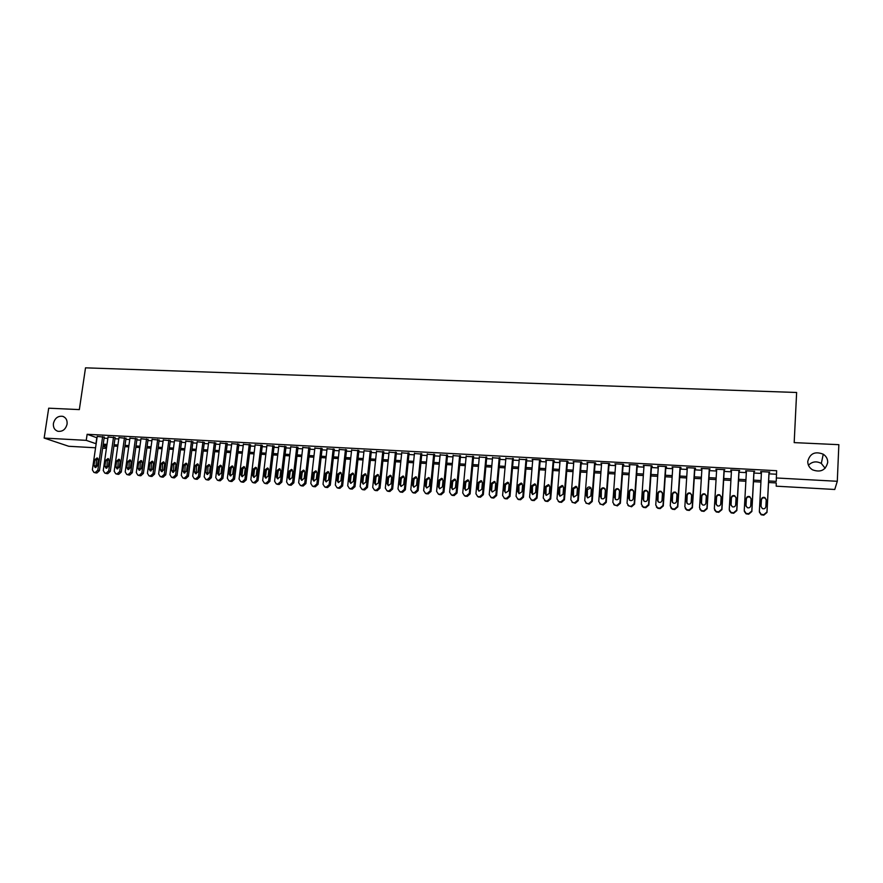 <?xml version="1.0" encoding="UTF-8"?>
<svg xmlns="http://www.w3.org/2000/svg" width="883" height="883" viewBox="0 0 883 883"><rect width="100%" height="100%" fill="white"/><g stroke="black" fill="none" stroke-linecap="round" stroke-linejoin="round"><path stroke-width="1.32" d="M67.075 424.138C65.662 429.425 62.594 431.809 57.87 431.29C54.558 430.087 53.079 427.471 53.422 423.454C54.867 418.134 57.958 415.761 62.693 416.334C65.96 417.549 67.417 420.142 67.075 424.138M827.713 462.416C825.671 470.264 820.605 472.736 812.503 469.822C809.314 467.791 807.735 464.988 807.768 461.412C809.91 453.443 815.075 451.036 823.254 454.204C826.256 456.224 827.746 458.972 827.713 462.416M808.442 465.242C812.183 461.511 816.466 460.904 821.311 463.432L825.152 468.266M95.574 447.791L68.742 446.279L44.15 438.067L48.697 408.189L79.338 409.602L85.519 367.836L796.632 392.482L794.181 442.615L838.85 444.679L837.294 481.29L834.755 489.48L776.212 486.18L776.234 482.935L768.541 482.504M106.424 448.409L102.649 448.189M104.238 437.151L97.218 436.434M115.099 437.725L108.057 437.019M126.015 438.31L118.973 437.604M137.008 438.895L129.944 438.189M148.057 439.48L140.982 438.785M159.172 440.076L152.086 439.381M170.353 440.672L163.267 439.977M181.611 441.279L174.503 440.573M192.924 441.875L185.805 441.18M204.315 442.482L197.185 441.798M215.772 443.1L208.631 442.405M227.295 443.707L220.154 443.023M238.896 444.337L231.732 443.652M250.562 444.955L243.388 444.281M262.306 445.584L255.121 444.911M274.116 446.213L266.92 445.54M286.004 446.842L278.796 446.18M297.968 447.482L290.75 446.82M309.999 448.123L302.77 447.471M322.107 448.774L314.867 448.123M334.293 449.425L327.041 448.785M346.555 450.076L339.293 449.447M358.895 450.738L351.622 450.109M371.313 451.401L364.028 450.783M383.807 452.063L376.511 451.456M396.39 452.736L389.072 452.14M409.039 453.409L401.721 452.824M421.776 454.094L414.447 453.509M434.602 454.778L427.251 454.204M447.504 455.462L440.142 454.911M460.484 456.158L453.111 455.617M473.553 456.853L466.169 456.334M486.71 457.56L479.314 457.052M499.955 458.266L492.537 457.78M513.277 458.972L505.86 458.509M526.698 459.69L519.259 459.259M531.014 499.756L534.105 500.628L537.052 498.067L540.241 459.855L532.118 459.425L532.747 459.999M544.59 500.573L547.747 501.489L550.705 498.917L553.84 460.584L545.694 460.142L546.334 460.738M567.471 461.864L568.166 461.897L567.614 461.312L559.369 460.871L560.01 461.467M581.246 462.604L581.941 462.637L581.422 462.052L573.122 461.61L573.773 462.206M595.12 463.343L595.815 463.376L595.33 462.791L586.974 462.35L587.625 462.946M609.071 464.083L609.778 464.127L609.325 463.531L600.915 463.089L601.577 463.685M623.133 464.833L623.84 464.877L623.42 464.281L614.954 463.829L615.617 464.436M637.272 465.595L637.99 465.628L637.614 465.043L629.093 464.59L629.756 465.186M651.522 466.345L652.239 466.39L651.897 465.805L643.321 465.341L643.994 465.948M665.859 467.118L666.588 467.151L666.29 466.566L657.647 466.103L658.321 466.71M680.307 467.891L681.025 467.924L680.771 467.339L672.062 466.875L672.758 467.482M694.844 468.663L695.572 468.696L695.351 468.111L686.588 467.648L687.283 468.255M709.479 469.447L710.031 468.895L701.212 468.42L701.908 469.039M724.215 470.231L724.822 469.679L715.936 469.204L716.643 469.822M739.06 471.025L739.7 470.473L730.76 469.999L731.466 470.617M754.005 471.82L754.7 471.268L745.694 470.794L746.4 471.412M768.618 480.959L776.245 481.378L776.632 470.716L87.13 434.293L97.02 437.791M104.095 438.167L107.869 438.376M114.956 438.752L118.775 438.961M125.872 439.337L129.757 439.546M136.865 439.933L140.794 440.142M147.914 440.518L151.898 440.738M159.028 441.114L163.079 441.334M170.22 441.721L174.315 441.941M181.468 442.317L185.629 442.549M192.792 442.924L197.008 443.156M204.183 443.542L208.454 443.774M215.64 444.16L219.977 444.392M227.163 444.778L231.567 445.01M238.763 445.396L243.222 445.639M250.43 446.025L254.955 446.268M262.174 446.655L266.754 446.897M273.995 447.284L278.631 447.538M285.882 447.924L290.584 448.178M297.836 448.564L302.615 448.818M309.878 449.215L314.712 449.469M321.986 449.855L326.887 450.12M334.171 450.518L339.138 450.783M346.434 451.169L351.467 451.445M358.774 451.831L363.884 452.107M371.202 452.504L376.368 452.78M383.697 453.167L388.939 453.454M396.268 453.84L401.577 454.127M408.928 454.524L414.315 454.811M421.666 455.209L427.118 455.496M434.491 455.893L440.01 456.191M447.394 456.588L452.99 456.886M460.385 457.284L466.047 457.593M473.454 457.99L479.204 458.288M486.61 458.685L492.427 459.005M499.855 459.403L505.749 459.712M513.178 460.12L519.16 460.44M526.599 460.838L532.648 461.158M540.098 461.555L546.235 461.886M553.696 462.295L559.91 462.626M567.383 463.023L573.674 463.365M581.157 463.763L587.537 464.105M595.032 464.502L601.489 464.855M608.994 465.253L615.539 465.606M623.045 466.014L629.678 466.367M637.195 466.765L643.917 467.129M651.444 467.537L658.243 467.902M665.782 468.299L672.68 468.674M680.23 469.072L687.206 469.447M694.766 469.855L701.842 470.242M709.402 470.639L716.566 471.025M724.148 471.434L731.4 471.82M738.994 472.228L746.334 472.626M753.939 473.034L761.378 473.431M768.983 473.84L776.455 474.237M769.049 472.626L769.788 472.074L760.716 471.588L761.444 472.217M553.884 460.584L554.469 461.169L553.796 461.136M540.253 459.855L540.871 460.451L540.197 460.407M44.15 438.067L86.236 440.352L96.148 443.774M87.13 434.293L86.236 440.352M776.256 477.968L837.294 481.29M103.234 444.171L107.009 444.37M114.095 444.767L117.925 444.977M125.022 445.374L128.907 445.584M136.015 445.981L139.956 446.202M147.075 446.588L151.07 446.809M158.2 447.206L162.251 447.427M169.393 447.824L173.498 448.056M180.651 448.443L184.812 448.674M191.986 449.072L196.203 449.304M203.377 449.701L207.66 449.944M214.845 450.341L219.183 450.573M226.379 450.97L230.783 451.224M237.991 451.621L242.45 451.864M249.668 452.262L254.183 452.515M261.412 452.913L265.993 453.167M273.233 453.564L277.88 453.818M285.132 454.226L289.845 454.48M297.096 454.888L301.876 455.153M309.149 455.551L313.984 455.816M321.269 456.224L326.169 456.489M333.454 456.897L338.432 457.173M345.728 457.571L350.772 457.858M358.079 458.255L363.189 458.542M370.507 458.939L375.683 459.226M383.012 459.635L388.255 459.922M395.606 460.33L400.915 460.628M408.266 461.036L413.652 461.334M421.014 461.732L426.478 462.041M433.851 462.449L439.381 462.747M446.765 463.156L452.361 463.465M459.756 463.884L465.429 464.193M472.835 464.601L478.586 464.922M486.003 465.33L491.831 465.65M499.259 466.058L505.164 466.39M512.593 466.798L518.575 467.129M526.025 467.537L532.085 467.88M539.535 468.288L545.683 468.63M553.144 469.039L559.369 469.392M566.842 469.8L573.144 470.153M580.628 470.562L587.018 470.915M594.513 471.334L600.981 471.688M608.486 472.107L615.032 472.46M622.548 472.88L629.182 473.244M636.709 473.663L643.431 474.039M650.97 474.447L657.78 474.822M665.329 475.242L672.228 475.628M679.778 476.047L686.764 476.434M694.336 476.853L701.411 477.239M708.983 477.659L716.157 478.056M723.74 478.476L731.003 478.873M738.596 479.292L745.947 479.701M753.552 480.12L761.003 480.54M102.936 446.224L106.556 447.493M760.925 482.074L753.475 481.665M745.859 481.246L738.508 480.827M730.914 480.407L723.652 479.999M716.058 479.579L708.894 479.182M701.312 478.763L694.237 478.365M686.665 477.946L679.678 477.56M672.129 477.14L665.23 476.754M657.68 476.334L650.87 475.959M643.332 475.54L636.61 475.164M629.082 474.745L622.438 474.37M614.921 473.95L608.376 473.586M600.859 473.167L594.391 472.813M586.897 472.394L580.517 472.041M573.023 471.621L566.72 471.268M559.248 470.86L553.023 470.507M545.562 470.098L539.414 469.756M531.963 469.337L525.904 469.005M518.453 468.586L512.471 468.255M505.032 467.835L499.127 467.515M491.699 467.096L485.871 466.776M478.454 466.356L472.703 466.036M465.297 465.628L459.624 465.308M452.228 464.899L446.621 464.59M439.237 464.182L433.708 463.873M426.334 463.465L420.871 463.156M413.509 462.747L408.123 462.449M400.772 462.041L395.452 461.743M388.112 461.334L382.869 461.036M375.54 460.628L370.363 460.341M363.034 459.933L357.935 459.657M350.617 459.248L345.573 458.961M338.277 458.564L333.299 458.277M326.015 457.88L321.103 457.604M313.829 457.195L308.984 456.93M301.71 456.522L296.942 456.257M289.679 455.86L284.966 455.595M277.715 455.186L273.068 454.933M265.827 454.524L261.247 454.27M254.017 453.873L249.492 453.619M242.273 453.222L237.814 452.968M230.606 452.571L226.214 452.328M219.017 451.919L214.668 451.677M207.483 451.279L203.2 451.047M196.026 450.639L191.81 450.407M184.635 450.01L180.474 449.778M173.322 449.381L169.216 449.149M162.075 448.752L158.024 448.531M150.883 448.134L146.898 447.913M139.768 447.515L135.839 447.295M128.719 446.897L124.834 446.677M117.737 446.29L113.907 446.07M106.821 445.683L103.046 445.474M96.81 437.78L95.938 443.763M760.793 471.599L760.76 472.184M745.804 470.794L745.771 471.379M730.914 470.01L730.881 470.584M716.135 469.215L716.102 469.8M701.455 468.443L701.411 469.016M686.864 467.659L686.831 468.233M672.382 466.886L672.349 467.46M658.001 466.125L657.967 466.699M643.718 465.363L643.674 465.937M629.524 464.613L629.48 465.175M615.429 463.862L615.385 464.425M601.433 463.111L601.389 463.674M587.526 462.372L587.482 462.935M573.707 461.643L573.663 462.195M559.988 460.904L559.932 461.467M545.661 501.257L543.255 498.001L546.301 460.738M769.038 472.03L766.952 511.974L763.762 514.69L761.124 514.314L759.358 511.5L761.477 471.632M759.402 512.14L761.157 514.778L763.795 515.153L766.985 512.46L769.082 472.041M765.859 506.676C765.429 508.498 764.27 509.138 762.382 508.608L761.003 506.378L761.367 499.447C761.808 497.615 762.989 496.974 764.888 497.537L766.223 499.734L765.859 506.676M761.003 506.378L761.411 499.955C761.852 498.133 763.022 497.493 764.91 498.056L766.223 499.778M753.939 471.235L751.797 511.025L748.618 513.729L746.014 513.365L744.248 510.562L746.433 470.838M744.347 511.445L746.102 513.84L748.685 514.204L751.852 511.511L754.038 471.235M750.716 505.749C750.285 507.548 749.148 508.2 747.283 507.681L745.892 505.451L746.267 498.542C746.709 496.732 747.868 496.091 749.744 496.632L751.091 498.84L750.716 505.749M745.969 506.18L746.345 499.061C746.786 497.25 747.945 496.61 749.81 497.151L751.091 498.685M738.961 470.429L736.731 510.087L733.574 512.78L731.025 512.427L729.248 509.623L731.499 470.043M729.402 510.738L731.146 512.902L733.685 513.255L736.841 510.573L739.093 470.44M735.671 504.833C735.252 506.61 734.126 507.261 732.283 506.765L730.881 504.535L731.279 497.648C731.709 495.86 732.846 495.22 734.711 495.738L736.058 497.935L735.671 504.833M731.025 505.44L731.4 498.167C731.83 496.367 732.967 495.738 734.822 496.246L736.058 497.615M724.071 469.646L721.775 509.16L718.63 511.842L716.124 511.5L714.336 508.696L716.676 469.248M714.59 510.01L716.29 511.974L718.784 512.306L721.93 509.634L724.248 469.657M720.738 503.917C720.329 505.683 719.204 506.323 717.382 505.86L715.981 503.619L716.389 496.765C716.808 494.988 717.945 494.337 719.777 494.844L721.135 497.052L720.738 503.917M716.19 504.69L716.543 497.284C716.974 495.506 718.1 494.866 719.932 495.363L721.113 496.566M709.292 468.851L706.93 508.233L703.795 510.904L701.334 510.573L699.546 507.769L701.941 468.465M699.888 509.281L701.532 511.047L703.994 511.378L707.117 508.707L709.513 468.862M705.903 503.001C705.495 504.756 704.391 505.407 702.592 504.955L701.179 502.714L701.599 495.882C702.018 494.116 703.133 493.476 704.954 493.95L706.323 496.169L705.903 503.001M701.466 503.939L701.797 496.401C702.217 494.635 703.332 493.994 705.142 494.48L706.268 495.529M694.623 468.078L692.184 507.306L689.06 509.966L686.643 509.657L684.844 506.853L687.316 467.681M685.285 508.542L686.886 510.131L689.303 510.44L692.404 507.791L694.877 468.089M691.179 502.107C690.771 503.84 689.678 504.48 687.901 504.05L686.488 501.82L686.919 495.01C687.327 493.255 688.431 492.615 690.23 493.078L691.599 495.286L691.179 502.107M686.842 503.178L687.151 495.518C687.57 493.774 688.674 493.133 690.462 493.597L691.51 494.513M680.042 467.295L677.537 506.389L674.435 509.049L672.051 508.74L670.252 505.937L672.791 466.908M670.793 507.78L672.327 509.226L674.711 509.524L677.802 506.875L680.34 467.317M676.544 501.202C676.146 502.924 675.065 503.575 673.31 503.155L671.886 500.926L672.327 494.138C672.736 492.405 673.828 491.754 675.605 492.206L676.985 494.414L676.544 501.202M672.338 502.405L672.614 494.657C673.023 492.924 674.104 492.284 675.881 492.725L676.853 493.52M665.561 466.533L662.99 505.484L659.899 508.133L657.548 507.835L655.749 505.032L658.365 466.147M656.4 507.008L657.879 508.31L660.219 508.608L663.288 505.97L665.903 466.544M662.018 500.319C661.621 502.019 660.55 502.67 658.817 502.261L657.394 500.032L657.846 493.277C658.254 491.555 659.336 490.915 661.08 491.334L662.471 493.553L662.018 500.319M657.923 501.621L658.166 493.785C658.575 492.074 659.645 491.434 661.4 491.864L662.294 492.548M651.19 465.76L648.541 504.579L645.473 507.217L643.155 506.93L641.356 504.127L644.027 465.385M642.107 506.224L643.519 507.416L645.826 507.692L648.884 505.065L651.566 465.783M647.592 499.436C647.195 501.125 646.135 501.776 644.413 501.378L642.99 499.149L643.453 492.416C643.862 490.705 644.932 490.065 646.665 490.484L648.056 492.692L647.592 499.436M643.608 500.838L643.817 492.935C644.215 491.235 645.285 490.584 647.018 491.003L647.835 491.588M636.908 464.999L634.193 503.685L631.135 506.312L628.862 506.036L627.051 503.233L629.8 464.624M627.901 505.429L631.522 506.787L634.568 504.171L637.316 465.021M633.254 498.553C632.868 500.231 631.82 500.882 630.12 500.506L628.696 498.277L629.171 491.566C629.568 489.866 630.628 489.226 632.338 489.624L633.729 491.831L633.254 498.553M629.391 500.043L629.568 492.074C629.965 490.396 631.014 489.745 632.725 490.153L633.475 490.65M622.714 464.248L619.943 502.791L616.897 505.418L614.656 505.153L612.846 502.35L615.661 463.873M613.795 504.635L617.327 505.893L620.363 503.277L623.166 464.27M619.027 497.681C618.641 499.348 617.603 499.999 615.915 499.635L614.491 497.405L614.976 490.716C615.374 489.039 616.422 488.398 618.122 488.785L619.513 490.981L619.027 497.681M615.263 499.248L615.407 491.235C615.804 489.557 616.853 488.917 618.541 489.303L619.215 489.723M608.63 463.498L605.782 501.908L602.758 504.524L600.55 504.259L598.74 501.467L601.621 463.122M599.778 503.829L603.221 504.999L606.246 502.394L609.115 463.52M604.888 496.82C604.502 498.465 603.475 499.116 601.809 498.763L600.385 496.544L600.881 489.877C601.279 488.211 602.305 487.571 603.994 487.935L605.385 490.142L604.888 496.82M601.235 498.442L601.356 490.396C601.742 488.729 602.78 488.089 604.447 488.465L605.054 488.818M594.634 462.747L591.72 501.036L588.707 503.63L586.533 503.387L584.734 500.595L587.67 462.383M585.848 503.023L589.215 504.116L592.217 501.522L595.153 462.78M590.848 495.959L587.791 497.902L586.367 495.683L586.875 489.039C587.272 487.383 588.299 486.743 589.954 487.107L591.345 489.303L590.848 495.959M587.283 497.637L587.383 489.557L590.992 487.924M580.727 462.008L577.758 500.153L574.756 502.747L572.614 502.504L570.815 499.723L573.818 461.643M572.007 502.206L575.297 503.233L578.288 500.65L581.29 462.041M576.897 495.098L573.873 497.041L572.449 494.833L572.968 488.211L576.025 486.279L577.416 488.476L576.897 495.098M573.442 496.831L573.509 488.729L577.018 487.041M566.919 461.279L563.884 499.292L560.904 501.875L558.784 501.643L556.985 498.862L560.054 460.915M558.255 501.389L561.478 502.361L564.447 499.778L567.515 461.312M563.045 494.248L560.043 496.191L558.63 493.983L559.16 487.383L562.173 485.451L563.564 487.648L563.045 494.248M559.679 496.025L559.734 487.902L563.144 486.18M553.199 460.551L550.109 498.431L547.14 501.003L545.043 500.782M549.281 493.409L546.312 495.352L544.888 493.144L545.429 486.566L548.431 484.635L549.811 486.831L549.281 493.409M546.003 495.208L546.047 487.085L549.369 485.319M539.579 459.822L536.423 497.582L533.464 500.142L531.4 499.921L529.612 497.151L532.791 459.458M535.606 492.571L532.67 494.513L531.246 492.306L531.798 485.749L534.767 483.829L536.158 486.014L535.606 492.571M532.416 494.403L532.449 486.279L535.683 484.48M526.036 459.105L522.824 496.732L519.877 499.292L517.846 499.072L516.058 496.301L519.303 458.741M517.526 498.939L520.562 499.767L523.487 497.217L526.743 459.16M522.03 491.743L519.116 493.674L517.703 491.478L518.266 484.944L521.202 483.023L522.581 485.209L522.03 491.743M518.917 493.597L518.939 485.462L522.096 483.641M512.593 458.387L509.314 495.882L506.389 498.431L504.381 498.222L502.593 495.462L505.904 458.034M504.116 498.122L507.096 498.917L510.021 496.378L513.321 458.476M508.531 490.915L505.65 492.846L504.237 490.65L504.811 484.138L507.725 482.217L509.105 484.403L508.531 490.915M505.495 492.791L504.944 491.158L505.517 484.668L508.597 482.813M499.226 457.67L495.893 495.043L492.979 497.593L491.003 497.383L489.226 494.623L492.582 457.317M490.793 497.306L493.729 498.078L496.632 495.54L499.999 457.791M495.131 490.087L492.261 492.019L490.86 489.833L491.445 483.343L494.337 481.423L495.705 483.597L495.131 490.087M492.173 491.986L491.61 490.341L492.184 483.862L495.186 481.997M485.959 456.964L482.571 494.215L479.668 496.743L477.703 496.544L475.937 493.796L479.359 456.621M477.56 496.489L480.44 497.239L483.332 494.701L486.754 457.107M481.82 489.281L478.972 491.202L477.571 489.016L478.167 482.548L481.036 480.639L482.405 482.802L481.82 489.281M478.928 491.191L478.354 489.524L478.939 483.078L481.875 481.191M472.769 456.268L469.326 493.387L466.434 495.915L464.502 495.716L462.736 492.968L466.213 455.915M464.403 495.683L467.239 496.401L470.12 493.884L473.597 456.423M468.586 488.465L465.771 490.396L464.37 488.211L464.977 481.765L467.813 479.855L469.193 482.019L468.586 488.465M465.771 490.385L465.186 488.718L465.783 482.295L468.641 480.385M459.668 455.573L456.169 492.559L453.288 495.087L451.379 494.888L449.624 492.151L453.156 455.22M451.323 494.866L454.127 495.573L456.997 493.056L460.529 455.749M455.451 487.659L452.648 489.579L451.257 487.405L451.875 480.981L454.69 479.072L456.058 481.235L455.451 487.659M452.692 489.59L452.107 487.913L452.714 481.511L455.507 479.59L454.69 479.072M446.655 454.877L443.1 491.743L440.231 494.259L438.343 494.072L436.599 491.345L440.175 454.535M438.343 494.061L441.103 494.745L443.961 492.239L447.538 455.076M442.394 486.864L439.624 488.785L438.233 486.61L438.851 480.209L441.643 478.299L443.012 480.451L442.394 486.864M439.701 488.807L439.105 487.118L439.723 480.727L442.449 478.807M433.719 454.182L430.109 490.937L427.262 493.442L425.396 493.255L423.652 490.529L427.284 453.84M425.463 493.288L428.167 493.928L431.003 491.434L434.635 454.403M429.414 486.069L426.666 487.979L425.286 485.816L425.915 479.436L428.685 477.526L430.043 479.679L429.414 486.069M426.787 488.012L426.191 486.323L426.82 479.955L429.491 478.034M420.871 453.509L417.206 490.131L414.37 492.626L412.527 492.438L410.794 489.723L414.48 453.167M412.67 492.515L415.308 493.111L418.134 490.628L421.82 453.73M416.533 485.275L413.807 487.184L412.427 485.021L413.067 478.674L415.816 476.765L417.173 478.917L416.533 485.275M413.961 487.228L413.354 485.529L413.995 479.193L416.61 477.261M408.101 452.824L404.392 489.325L401.566 491.82L399.745 491.643L398.012 488.928L401.754 452.482M399.955 491.743L402.527 492.306L405.341 489.822L409.083 453.067M403.73 484.491L401.014 486.401L399.646 484.248L400.297 477.913L403.023 476.003L404.37 478.156L403.73 484.491M401.213 486.445L400.606 484.756L401.257 478.431L403.807 476.489M395.418 452.151L391.655 488.531L388.84 491.014L387.041 490.838L385.319 488.133L389.105 451.809M387.317 490.981L389.833 491.5L392.637 489.027L396.423 452.405M391.003 483.718L388.31 485.617L386.953 483.465L387.604 477.151L390.319 475.253L391.655 477.394L391.003 483.718M388.542 485.672L387.946 483.972L388.597 477.67L391.092 475.727M382.814 451.478L378.995 487.747L376.202 490.22L374.414 490.043L372.703 487.35L376.544 451.147M374.756 490.208L377.218 490.705L380.01 488.244L383.84 451.743M378.365 482.935L375.694 484.844L374.337 482.692L374.999 476.401L377.692 474.502L379.028 476.643L378.365 482.935M375.948 484.899L375.352 483.2L376.015 476.919L378.465 474.977M370.286 450.816L366.423 486.952L363.63 489.425L361.875 489.248L360.165 486.566L364.061 450.485M362.284 489.447L364.679 489.91L367.46 487.449L371.346 451.092M365.805 482.173L363.145 484.072L361.798 481.919L362.471 475.65L365.143 473.763L366.467 475.893L365.805 482.173M363.443 484.127L362.847 482.438L363.52 476.18L365.915 474.226M357.847 450.153L353.928 486.18L351.147 488.63L349.403 488.465L347.714 485.782L351.655 449.822M349.878 488.685L352.229 489.127L354.999 486.676L358.928 450.44M353.321 481.401L350.683 483.299L349.337 481.158L350.021 474.911L352.67 473.023L353.995 475.142L353.321 481.401M351.004 483.365L350.419 481.665L351.103 475.429L353.443 473.487M345.474 449.491L341.511 485.396L338.752 487.846L337.019 487.692L335.33 485.01L339.326 449.16M337.549 487.924L339.856 488.343L342.604 485.904L346.589 449.789M340.915 480.65L338.299 482.537L336.964 480.407L337.659 474.171L340.286 472.284L341.6 474.403L340.915 480.65M338.653 482.604L338.068 480.915L338.763 474.701L341.059 472.747M333.189 448.84L329.171 484.635L326.423 487.074L324.712 486.908L323.035 484.248L327.074 448.509M325.297 487.162L327.56 487.559L330.297 485.131L334.326 449.149M328.586 479.888L325.993 481.776L324.668 479.646L325.363 473.443L327.979 471.555L329.293 473.674L328.586 479.888M326.379 481.842L325.794 480.164L326.5 473.961L328.741 472.019M320.971 448.189L316.909 483.862L314.171 486.301L312.483 486.147L310.816 483.487L314.9 447.858M313.123 486.412L315.33 486.787L318.068 484.359L322.14 448.509M316.346 479.138L313.763 481.025L312.439 478.895L313.145 472.714L315.739 470.838L317.052 472.946L316.346 479.138M314.171 481.092L313.608 479.414L314.304 473.233L316.511 471.29M308.84 447.538L304.734 483.1L302.008 485.529L300.33 485.374L298.664 482.725L302.803 447.217M301.026 485.661L303.189 486.025L305.904 483.597L310.032 447.869M304.171 478.398L301.611 480.275L300.297 478.156L301.015 471.986L303.586 470.109L304.889 472.217L304.171 478.398M302.041 480.341L301.489 478.663L302.196 472.515L304.359 470.573M296.776 446.897L292.626 482.35L289.911 484.767L288.255 484.612L286.6 481.975L290.772 446.577M288.995 484.922L291.125 485.264L293.829 482.846L297.99 447.239M292.085 477.648L289.536 479.524L288.222 477.416L288.951 471.268L291.511 469.403L292.803 471.5L292.085 477.648M289.999 479.59L289.436 477.924L290.165 471.787L292.273 469.855M284.79 446.257L280.595 481.599L277.891 484.005L276.247 483.862L274.602 481.224L278.829 445.948M277.041 484.171L279.127 484.502L281.82 482.096L286.037 446.599M280.066 476.919L277.538 478.785L276.236 476.688L276.964 470.551L279.503 468.685L280.794 470.782L280.066 476.919M278.013 478.851L277.472 477.195L278.2 471.081L280.275 469.149M272.88 445.628L268.631 480.849L265.949 483.255L264.326 483.111L262.681 480.473L266.953 445.308M265.165 483.431L267.207 483.752L269.889 481.345L274.149 445.981M268.112 476.18L265.606 478.045L264.315 475.948L265.055 469.844L267.571 467.979L268.851 470.065L268.112 476.18M266.114 478.111L265.573 476.467L266.313 470.363L268.344 468.443M261.037 444.999L256.754 480.109L254.072 482.504L252.472 482.361L250.838 479.734L255.154 444.679M253.355 482.703L255.364 483.001L258.035 480.606L262.339 445.352M256.247 475.462L253.752 477.317L252.461 475.231L253.211 469.138L255.717 467.284L256.997 469.359L256.247 475.462M254.282 477.383L253.752 475.738L254.503 469.657L256.489 467.747M249.271 444.37L244.944 479.37L242.273 481.754L240.684 481.621L239.061 479.005L243.421 444.061M241.611 481.963L243.587 482.25L246.258 479.866L250.595 444.734M244.448 474.734L241.975 476.588L240.695 474.502L241.445 468.431L243.94 466.577L245.209 468.652L244.448 474.734M242.527 476.643L242.008 475.021L242.759 468.961L244.712 467.052M237.582 443.752L233.211 478.63L230.551 481.014L228.973 480.882L227.361 478.266L231.765 443.443M229.944 481.235L231.887 481.511L234.547 479.138L238.929 444.116M232.726 474.016L230.264 475.871L228.995 473.785L229.757 467.736L232.229 465.893L233.487 467.957L232.726 474.016M230.838 475.926L230.331 474.303L231.092 468.266L233.002 466.356M225.96 443.134L221.545 477.902L218.896 480.286L217.339 480.142L215.739 477.548L220.176 442.825M218.355 480.518L220.264 480.782L222.902 478.409L227.328 443.498M221.07 473.299L218.631 475.153L217.361 473.078L218.134 467.041L220.584 465.198L221.843 467.262L221.07 473.299M219.227 475.197L218.73 473.586L219.492 467.571L221.368 465.672M214.403 442.515L209.955 477.184L207.317 479.546L205.772 479.414L204.183 476.82L208.664 442.206M206.821 479.789L208.708 480.043L211.335 477.681L215.794 442.891M209.492 472.593L207.064 474.436L205.805 472.372L206.578 466.356L209.017 464.513L210.264 466.566L209.492 472.593M207.682 474.48L207.969 466.875L209.801 464.999M202.924 441.897L198.432 476.467L195.805 478.829L194.271 478.696L192.693 476.103L197.218 441.599M195.364 479.072L197.218 479.326L199.834 476.963L204.337 442.284M197.98 471.886L195.573 473.729L194.315 471.665L195.099 465.672L197.527 463.829L198.763 465.882L197.98 471.886M196.203 473.774L196.512 466.191L198.311 464.315M191.512 441.29L186.975 475.749L184.359 478.1L182.847 477.968L181.28 475.385L185.838 440.992M183.973 478.365L185.805 478.597L188.41 476.246L192.958 441.688M186.545 471.191L184.139 473.023L182.891 470.959L183.686 464.988L186.103 463.156L187.328 465.209L186.545 471.191M184.801 473.056L185.121 465.518L186.887 463.641M180.176 440.694L175.596 475.032L172.991 477.383L171.49 477.25L169.933 474.679L174.525 440.396M172.66 477.648L174.448 477.88L177.042 475.54L181.633 441.081M175.165 470.496L172.781 472.317L171.545 470.264L172.34 464.315L174.746 462.482L175.971 464.524L175.165 470.496M173.454 472.35L173.808 464.833L175.529 462.979M168.896 440.087L164.282 474.326L161.688 476.665L160.198 476.544L158.653 473.972L163.289 439.789M161.401 476.941L163.167 477.162L165.761 474.833L170.386 440.485M163.863 469.8L161.501 471.621L160.264 469.579L161.07 463.641L163.454 461.82L164.668 463.851L163.863 469.8M162.185 471.654L162.549 464.16L164.249 462.317M157.693 439.491L153.035 473.63L150.452 475.959L148.973 475.838L147.439 473.277L152.119 439.193M150.209 476.246L151.964 476.456L154.536 474.127L159.194 439.9M152.638 469.105L150.276 470.937L149.05 468.895L149.867 462.968L152.229 461.147L153.443 463.178L152.638 469.105M150.982 470.948L151.368 463.498L153.035 461.654M146.556 438.906L141.854 472.924L139.282 475.253L137.825 475.131L136.291 472.582L141.004 438.608M139.095 475.54L140.816 475.749L143.377 473.431L148.079 439.304M141.468 468.431L139.128 470.242L137.903 468.211L138.73 462.306L141.081 460.496L142.284 462.515L141.468 468.431M139.856 470.253L140.254 462.835L141.887 461.003M135.474 438.31L130.75 472.228L128.19 474.557L126.733 474.436L125.209 471.886L129.967 438.023M128.035 474.855L129.735 475.054L132.284 472.736L137.031 438.719M130.364 467.747L128.035 469.557L126.832 467.526L127.649 461.643L130 459.833L131.192 461.853L130.364 467.747M128.786 469.568L129.205 462.173L130.805 460.352M124.47 437.725L119.702 471.544L117.152 473.862L115.717 473.741L114.205 471.202L118.995 437.438M117.053 474.16L118.719 474.359L121.269 472.052L126.037 438.145M119.337 467.074L117.02 468.884L115.816 466.853L116.644 460.981L118.973 459.182L120.165 461.191L119.337 467.074M117.781 468.873L118.212 461.511L119.79 459.712M113.532 437.14L108.719 470.86L106.181 473.167L104.757 473.045L103.256 470.518L108.079 436.853M106.126 473.476L107.781 473.663L110.309 471.356L115.121 437.56M108.366 466.401L106.059 468.2L104.867 466.18L105.706 460.33L108.024 458.531L109.205 460.54L108.366 466.401M106.843 468.2L107.296 460.86L108.83 459.061M102.649 436.566L97.803 470.175L95.287 472.482L93.874 472.361L92.373 469.833L97.24 436.279M95.265 472.791L96.898 472.979L99.415 470.683L104.26 436.986M97.461 465.727L95.176 467.526L93.984 465.518L94.834 459.69L97.13 457.891L98.3 459.888L97.461 465.727M95.971 467.515L96.446 460.209L97.947 458.432M564.447 499.778L563.884 499.292M561.478 502.361L560.904 501.875M560.098 502.272L559.524 501.787M558.63 493.983L559.204 494.48M559.16 487.383L559.734 487.902M550.705 498.917L550.109 498.431M547.747 501.489L547.14 501.003M546.378 501.401L545.771 500.926M544.888 493.144L545.506 493.641M545.429 486.566L546.047 487.085M537.052 498.067L536.423 497.582M534.105 500.628L533.464 500.142M532.747 500.54L532.096 500.054M531.246 492.306L531.897 492.813M531.798 485.749L532.449 486.279M523.487 497.217L522.824 496.732M520.562 499.767L519.877 499.292M519.204 499.69L518.531 499.204M517.703 491.478L518.376 491.974M518.266 484.944L518.939 485.462M510.021 496.378L509.314 495.882M507.096 498.917L506.389 498.431M505.76 498.84L505.043 498.354M504.237 490.65L504.944 491.158M504.811 484.138L505.517 484.668M496.632 495.54L495.893 495.043M493.729 498.078L492.979 497.593M492.394 497.99L491.643 497.504M490.86 489.833L491.61 490.341M491.445 483.343L492.184 483.862M483.332 494.701L482.571 494.215M480.44 497.239L479.668 496.743M479.116 497.151L478.343 496.665M477.571 489.016L478.354 489.524M478.167 482.548L478.939 483.078M470.12 493.884L469.326 493.387M467.239 496.401L466.434 495.915M465.926 496.312L465.12 495.827M464.37 488.211L465.186 488.718M464.977 481.765L465.783 482.295M456.997 493.056L456.169 492.559M454.127 495.573L453.288 495.087M452.824 495.484L451.986 494.999M451.257 487.405L452.107 487.913M451.875 480.981L452.714 481.511M443.961 492.239L443.1 491.743M441.103 494.745L440.231 494.259M439.811 494.668L438.939 494.171M438.233 486.61L439.105 487.118M438.851 480.209L439.723 480.727M431.003 491.434L430.109 490.937M428.167 493.928L427.262 493.442M426.875 493.851L425.97 493.354M425.286 485.816L426.191 486.323M425.915 479.436L426.82 479.955M418.134 490.628L417.206 490.131M415.308 493.111L414.37 492.626M414.017 493.034L413.089 492.548M412.427 485.021L413.354 485.529M413.067 478.674L413.995 479.193M405.341 489.822L404.392 489.325M402.527 492.306L401.566 491.82M401.257 492.228L400.286 491.732M399.646 484.248L400.606 484.756M400.297 477.913L401.257 478.431M392.637 489.027L391.655 488.531M389.833 491.5L388.84 491.014M388.564 491.423L387.571 490.937M386.953 483.465L387.946 483.972M387.604 477.151L388.597 477.67M380.01 488.244L378.995 487.747M377.218 490.705L376.202 490.22M375.959 490.628L374.933 490.131M374.337 482.692L375.352 483.2M374.999 476.401L376.015 476.919M367.46 487.449L366.423 486.952M364.679 489.91L363.63 489.425M363.432 489.833L362.383 489.348M361.798 481.919L362.847 482.438M362.471 475.65L363.52 476.18M354.999 486.676L353.928 486.18M352.229 489.127L351.147 488.63M350.993 489.05L349.911 488.553M349.337 481.158L350.419 481.665M350.021 474.911L351.103 475.429M342.604 485.904L341.511 485.396M339.856 488.343L338.752 487.846M338.619 488.266L337.516 487.769M336.964 480.407L338.068 480.915M337.659 474.171L338.763 474.701M330.297 485.131L329.171 484.635M327.56 487.559L326.423 487.074M326.335 487.482L325.198 486.997M324.668 479.646L325.794 480.164M325.363 473.443L326.5 473.961M318.068 484.359L316.909 483.862M315.33 486.787L314.171 486.301M314.116 486.71L312.957 486.224M312.439 478.895L313.608 479.414M313.145 472.714L314.304 473.233M305.904 483.597L304.734 483.1M303.189 486.025L302.008 485.529M301.975 485.948L300.794 485.451M300.297 478.156L301.489 478.663M301.015 471.986L302.196 472.515M293.829 482.846L292.626 482.35M291.125 485.264L289.911 484.767M289.922 485.186L288.708 484.69M288.222 477.416L289.436 477.924M288.951 471.268L290.165 471.787M281.82 482.096L280.595 481.599M279.127 484.502L277.891 484.005M277.935 484.425L276.688 483.928M276.236 476.688L277.472 477.195M276.964 470.551L278.2 471.081M269.889 481.345L268.631 480.849M267.207 483.752L265.949 483.255M266.026 483.674L264.757 483.178M264.315 475.948L265.573 476.467M265.055 469.844L266.313 470.363M258.035 480.606L256.754 480.109M255.364 483.001L254.072 482.504M254.183 482.924L252.891 482.427M252.461 475.231L253.752 475.738M253.211 469.138L254.503 469.657M246.258 479.866L244.944 479.37M243.587 482.25L242.273 481.754M242.417 482.184L241.103 481.688M240.695 474.502L242.008 475.021M241.445 468.431L242.759 468.961M234.547 479.138L233.211 478.63M231.887 481.511L230.551 481.014M230.728 481.445L229.381 480.948M228.995 473.785L230.331 474.303M229.757 467.736L231.092 468.266M222.902 478.409L221.545 477.902M220.264 480.782L218.896 480.286M219.105 480.705L217.737 480.209M217.361 473.078L218.73 473.586M218.134 467.041L219.492 467.571M211.335 477.681L209.955 477.184M208.708 480.043L207.317 479.546M207.549 479.977L206.158 479.48M205.805 472.372L207.196 472.88M206.578 466.356L207.969 466.875M199.834 476.963L198.432 476.467M197.218 479.326L195.805 478.829M196.07 479.248L194.657 478.752M194.315 471.665L195.728 472.173M195.099 465.672L196.512 466.191M188.41 476.246L186.975 475.749M185.805 478.597L184.359 478.1M184.657 478.531L183.222 478.034M182.891 470.959L184.337 471.478M183.686 464.988L185.121 465.518M177.042 475.54L175.596 475.032M174.448 477.88L172.991 477.383M173.322 477.813L171.854 477.317M171.545 470.264L173.002 470.782M172.34 464.315L173.808 464.833M165.761 474.833L164.282 474.326M163.167 477.162L161.688 476.665M162.053 477.096L160.563 476.599M160.264 469.579L161.755 470.087M161.07 463.641L162.549 464.16M154.536 474.127L153.035 473.63M151.964 476.456L150.452 475.959M150.838 476.39L149.337 475.893M149.05 468.895L150.563 469.403M149.867 462.968L151.368 463.498M143.377 473.431L141.854 472.924M140.816 475.749L139.282 475.253M139.702 475.683L138.178 475.186M137.903 468.211L139.437 468.718M138.73 462.306L140.254 462.835M132.284 472.736L130.75 472.228M129.735 475.054L128.19 474.557M128.631 474.988L127.086 474.48M126.832 467.526L128.377 468.045M127.649 461.643L129.205 462.173M121.269 472.052L119.702 471.544M118.719 474.359L117.152 473.862M117.627 474.281L116.048 473.785M115.816 466.853L117.384 467.372M116.644 460.981L118.212 461.511M110.309 471.356L108.719 470.86M107.781 473.663L106.181 473.167M106.688 473.597L105.088 473.1M104.867 466.18L106.457 466.699M105.706 460.33L107.296 460.86M99.415 470.683L97.803 470.175M96.898 472.979L95.287 472.482M95.805 472.902L94.194 472.405M93.984 465.518L95.596 466.036M94.834 459.69L96.446 460.209M823.254 454.204L821.311 463.432M62.693 416.334L63.598 416.666M559.358 502.129L558.784 501.643M562.173 485.451L562.747 485.981M548.431 484.635L549.027 485.164M532.052 500.407L531.4 499.921M534.767 483.829L535.407 484.348M518.531 499.557L517.846 499.072M521.202 483.023L521.875 483.542M505.087 498.707L504.381 498.222M507.725 482.217L508.42 482.747M491.743 497.869L491.003 497.383M494.337 481.423L495.065 481.952M478.487 497.03L477.703 496.544M481.036 480.639L481.798 481.158M465.308 496.202L464.502 495.716M467.813 479.855L468.619 480.374M452.228 495.374L451.379 494.888M439.215 494.557L438.343 494.072M441.643 478.299L442.416 478.763M426.301 493.74L425.396 493.255M428.685 477.526L429.414 477.957M413.465 492.935L412.527 492.438M415.816 476.765L416.5 477.162M400.705 492.129L399.745 491.643M403.023 476.003L403.674 476.367M388.034 491.323L387.041 490.838M390.319 475.253L390.937 475.584M375.441 490.529L374.414 490.043M377.692 474.502L378.277 474.811M362.924 489.745L361.875 489.248M365.143 473.763L365.705 474.05M350.485 488.961L349.403 488.465M338.134 488.178L337.019 487.692M325.849 487.405L324.712 486.908M313.653 486.632L312.483 486.147M301.522 485.871L300.33 485.374M289.469 485.109L288.255 484.612M277.494 484.348L276.247 483.862M265.584 483.597L264.326 483.111M253.763 482.858L252.472 482.361M242.008 482.107L240.684 481.621M230.32 481.378L228.973 480.882M218.708 480.639L217.339 480.142M207.163 479.911L205.772 479.414M195.684 479.182L194.271 478.696M184.282 478.465L182.847 477.968M172.947 477.747L171.49 477.25M161.688 477.041L160.198 476.544M150.485 476.334L148.973 475.838M139.359 475.628L137.825 475.131M128.289 474.933L126.733 474.436M117.284 474.237L115.717 473.741M106.357 473.542L104.757 473.045M95.485 472.858L93.874 472.361"/></g></svg>
